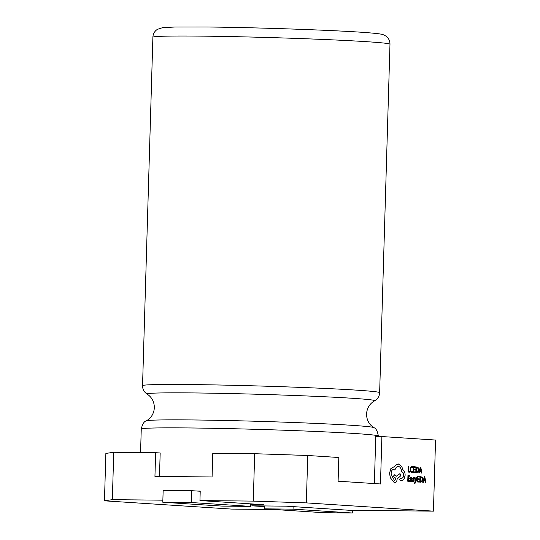 <?xml version="1.0" encoding="UTF-8"?>
<svg xmlns="http://www.w3.org/2000/svg" width="540" height="540" viewBox="0 0 540 540"><rect width="100%" height="100%" fill="white"/><g stroke="black" fill="none" stroke-linecap="round" stroke-linejoin="round"><path stroke-width="0.81" d="M416.536 477.752L415.699 481.14L415.105 477.644L414.626 477.61L415.449 481.802L414.49 482.983L414.747 483.712L415.706 482.456L416.988 477.792L416.502 477.752L415.658 481.14M414.626 477.61L415.409 481.802L414.733 483.084M411.17 477.252L410.407 477.576L410.38 478.278L411.203 477.839L411.669 478.886L410.933 479.007L410.069 480.29L410.852 481.552M411.23 477.252L410.366 477.576L410.38 478.278M411.561 480.944L411.541 481.511L412.013 481.545L412.101 478.892L411.264 477.252M411.17 477.839L411.629 478.886L410.9 479.007L410.036 480.29L410.218 481.181L410.819 481.552L411.601 480.877L411.581 481.511L412.013 481.545M407.734 481.221L409.624 481.363L409.644 480.701L408.233 480.593L408.301 478.649L409.536 478.744L409.556 478.082L408.328 477.988L408.389 476.138L409.718 476.24L409.738 475.578L407.963 475.436L407.734 481.221L409.624 481.363M411.959 466.452L410.67 467.208L410.096 469.415L410.468 471.542L411.784 472.426L412.627 472.156L412.648 471.44L411.71 471.757M411.892 466.452L410.704 467.208L410.13 469.415L410.501 471.542L411.622 472.419M411.899 467.127L412.783 467.532L412.81 466.756L412 466.452M200.225 491.238L197.37 491.056L200.225 491.083L199.949 500.567L253.274 501.107L254.678 453.708L307.746 455.49L338.81 457.508L338.108 481.208L380.471 483.962L381.881 436.556L435.544 440.046L433.431 511.151L349.63 510.293L286.085 506.162L251.802 505.811L264.539 506.642M307.746 455.49L306.342 502.889L433.431 511.151M408.044 472.048L409.894 472.19L409.921 471.528L408.55 471.42L408.719 466.297L408.24 466.263L408.044 472.048L409.894 472.19M413.269 472.446L415.159 472.595L415.179 471.933L413.775 471.825L413.843 469.881L415.071 469.976L415.091 469.314L413.863 469.22L413.924 467.363L415.253 467.471L415.28 466.803L413.464 466.668L413.269 472.446L415.159 472.595M416.009 466.857L415.814 472.642L418.122 472.007L418.716 469.894L418.264 467.802L415.969 466.857L415.773 472.642L416.846 472.716M421.376 473.074L421.909 473.108L420.788 467.228L420.316 467.188L418.804 472.871L419.296 472.912L419.681 471.353L421.079 471.467L421.376 473.074L421.909 473.108M420.316 467.188L418.77 472.871L419.296 472.912M413.66 477.441L412.661 478.575L413.815 480.634L413.282 481.154M413.62 477.441L412.702 478.575L413.276 479.824M413.255 478.157L414.254 478.373L414.275 477.671L413.701 477.441M413.316 479.831L413.849 480.634L413.323 481.154L412.587 480.701L412.567 481.444L413.991 481.471L414.173 479.905L413.147 478.548L413.64 478.028L414.254 478.373M417.272 481.957L419.162 482.099L419.182 481.437L417.778 481.329L417.845 479.385L419.074 479.48L419.101 478.818L417.865 478.724L417.926 476.874L419.256 476.975L419.283 476.307L417.508 476.172L417.272 481.957L419.162 482.099M420.012 476.368L419.816 482.146L422.125 481.511L422.719 479.399L422.267 477.306L419.971 476.361L419.776 482.146L420.829 482.227M425.378 482.578L425.912 482.618L424.791 476.732L424.319 476.699L422.807 482.375L423.299 482.416L423.684 480.857L425.081 480.971L425.378 482.578L425.912 482.618M424.319 476.699L422.773 482.375L423.299 482.416M398.432 463.955L395.435 465.332L394.295 467.053L393.734 466.931L390.852 468.686L389.543 473.283L390.42 477.846L394.544 482.942C396.043 482.821 396.907 481.511 397.13 479.021L400.68 475.835L399.992 473.594L396.603 476.199L394.821 474.68L392.432 477.218L391.088 473.324C391.318 470.833 392.175 469.523 393.674 469.395L394.956 470.117C395.59 467.687 396.731 466.459 398.371 466.418C400.288 466.844 401.375 468.646 401.625 471.825L401.821 471.839C402.975 472.115 403.576 473.229 403.623 475.193C403.475 477.036 402.847 478.062 401.753 478.264L400.471 478.123L399.661 479.345L400.329 480.674L401.814 480.782L404.102 479.101L405.142 475.268C405.108 472.601 404.365 470.745 402.901 469.699L401.686 466.344L398.23 463.941M398.331 466.418L398.331 466.418C400.248 466.844 401.335 468.646 401.585 471.825L401.78 471.839C402.941 472.115 403.542 473.229 403.583 475.193C403.434 477.036 402.813 478.062 401.713 478.264M393.559 469.395L394.956 470.117M394.787 474.68L392.391 477.218M393.701 466.931L390.812 468.686L389.502 473.283L390.38 477.846L394.605 482.949M398.392 463.955L395.395 465.332L394.261 467.053M159.482 476.442L160.178 452.986L155.642 452.695L154.94 476.395L212.078 476.982L212.78 453.276L254.678 453.708M274.84 509.524L231.552 509.085L104.456 500.823L105.867 453.418L113.744 452.264L155.642 452.695M113.744 452.264L112.34 499.669L162.864 500.182M381.881 436.556L375.766 436.495L374.369 483.563M306.342 502.889L253.274 501.107M250.736 504.563L263.493 504.691L199.949 500.567M112.34 499.669L104.456 500.823M293.045 509.146L352.35 513L323.784 512.71L264.478 508.856L293.045 509.146L293.119 506.621M352.35 513L352.431 510.32M264.478 508.856L264.56 505.94M191.72 490.685L163.154 490.394L162.803 502.247L191.369 502.538L191.72 490.685L197.37 491.056M191.369 502.538L250.681 506.392L250.756 503.867M250.681 506.392L222.109 506.101L162.803 502.247M408.274 466.263L408.078 472.048M412.648 471.44L411.75 471.757L410.886 471.083L410.603 469.409L411.021 467.694L411.98 467.127L412.783 467.532M413.843 469.881L415.071 469.976M413.924 467.363L415.253 467.471M413.505 466.668L413.309 472.446M416.779 472.055L417.825 471.528L418.25 469.874L417.926 468.221L416.428 467.559L416.279 472.014L416.867 472.061M416.738 472.055L417.785 471.528L418.21 469.874L417.886 468.221L416.428 467.559M419.681 471.353L421.119 471.467L421.416 473.074M419.843 470.711L421.004 470.799L420.525 467.951L419.843 470.711M420.964 470.799L420.485 467.951M408.301 478.649L409.536 478.744M408.389 476.138L409.718 476.24M407.963 475.436L407.768 481.221M410.643 479.75L410.947 480.964L411.649 479.439L410.643 479.75M410.947 480.964L411.615 479.446M410.906 480.964L411.386 480.668M412.627 480.701L412.567 481.444M412.601 481.451L413.221 481.741M414.531 482.983L414.47 483.631M417.845 479.385L419.074 479.48M417.926 476.874L419.256 476.975M417.508 476.172L417.312 481.957M420.782 481.558L421.828 481.039L422.253 479.385L421.929 477.725L420.431 477.063L420.282 481.525L420.869 481.565M420.741 481.558L421.787 481.039L422.213 479.385L421.889 477.725L420.431 477.07M423.684 480.857L425.122 480.971L425.419 482.578M423.846 480.215L425.007 480.303L424.528 477.455L423.846 480.215M424.967 480.303L424.487 477.455M399.992 473.594L396.61 476.219M400.505 478.13L399.701 479.345L400.37 480.674L401.814 480.782M394.605 480.479C395.874 479.493 395.908 478.42 394.713 477.265C393.444 478.244 393.41 479.311 394.605 480.479L394.639 480.479M394.565 480.472C395.834 479.493 395.867 478.42 394.673 477.265M152.888 37.193C153.07 33.858 154.561 31.246 157.363 29.363L162.662 27.634L174.764 27.027L206.577 27C257.452 27.459 340.146 30.402 368.746 32.785C381.078 33.824 382.232 34.303 383.933 34.999L385.979 36.146C388.665 38.198 389.995 40.892 389.981 44.226A118.597 3.105 -178.3 0 0 324.783 39.521A118.597 3.105 -178.3 0 0 200.826 36.119A118.597 3.105 -178.3 0 0 152.888 37.193L142.547 385.634A118.597 3.105 1.7 0 1 190.485 384.568A118.597 3.105 1.7 0 1 314.442 387.963A118.597 3.105 1.7 0 1 379.64 392.675C379.492 395.692 378.223 398.142 375.84 400.039L374.578 400.849A113.9 2.984 -178.3 0 0 314.348 396.293A113.9 2.984 -178.3 0 0 193.043 392.931A113.9 2.984 -178.3 0 0 147.116 394.099C151.855 397.211 154.264 401.746 154.359 407.7C153.914 413.64 151.234 418.027 146.32 420.849A113.9 2.984 1.7 0 1 192.24 419.951A113.9 2.984 1.7 0 1 308.988 423.117A113.9 2.984 1.7 0 1 373.788 427.606C375.975 428.261 377.501 431.082 378.351 436.064A118.597 3.105 -178.3 0 0 313.153 431.352A118.597 3.105 -178.3 0 0 189.203 427.957A118.597 3.105 -178.3 0 0 141.257 429.03L140.562 452.54M374.578 400.849C369.664 403.677 366.984 408.058 366.538 413.998C366.633 419.951 369.05 424.487 373.788 427.606M389.981 44.226L379.64 392.675M378.351 436.064L378.338 436.523M146.32 420.849C144.092 421.376 142.405 424.103 141.257 429.03M142.547 385.634C142.547 389.245 144.072 392.06 147.116 394.099"/></g></svg>
